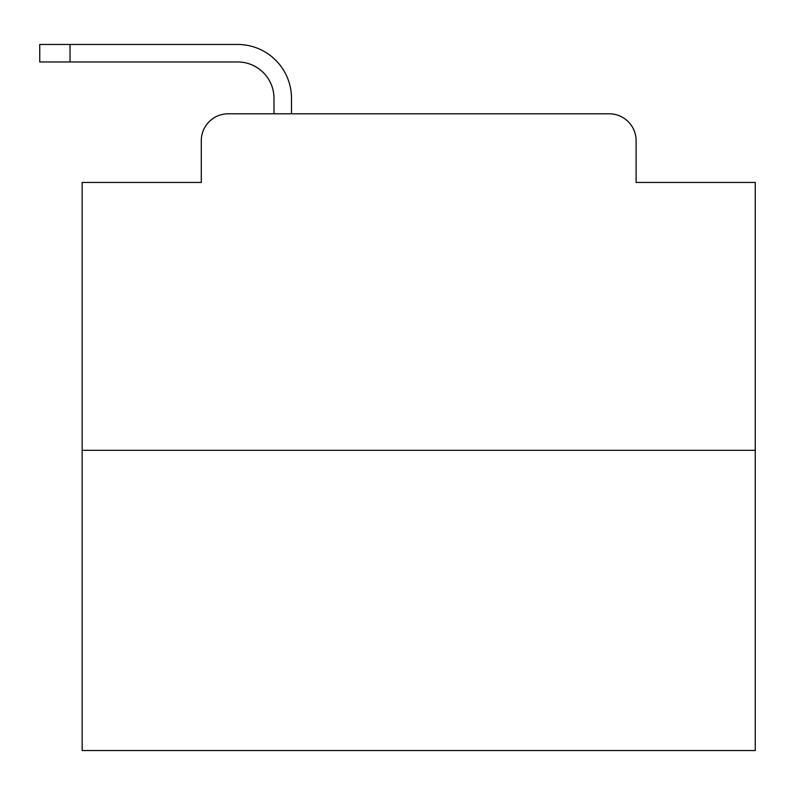 <?xml version="1.0" encoding="UTF-8"?>
<svg xmlns="http://www.w3.org/2000/svg" width="795" height="795" viewBox="0 0 795 795"><rect width="100%" height="100%" fill="white"/><g stroke="black" fill="none" stroke-linecap="round" stroke-linejoin="round"><path stroke-width="1.19" d="M201.294 140.715L201.294 182.443L201.294 140.715A26.921 26.921 0 0 1 228.215 113.794L273.987 113.794L273.987 98.312A36.351 36.351 0 0 0 237.635 61.96L39.75 61.96L39.75 44.46L237.635 44.46A53.851 53.851 0 0 1 291.487 98.312L291.487 113.794L609.189 113.794L228.215 113.794M755.25 450.338L82.153 450.338L82.153 750.54L755.25 750.54L755.25 182.443L636.109 182.443L636.109 140.715A26.921 26.921 0 0 0 609.189 113.794M82.153 450.338L82.153 182.443L201.294 182.443M636.109 182.443L636.109 140.715M273.987 98.312A36.351 36.351 0 0 0 237.635 61.96A36.351 36.351 0 0 1 273.987 98.312A36.351 36.351 0 0 0 237.635 61.96A36.351 36.351 0 0 1 273.987 98.312A36.351 36.351 0 0 0 237.635 61.96A36.351 36.351 0 0 1 273.987 98.312A36.351 36.351 0 0 0 237.635 61.96A36.351 36.351 0 0 1 273.987 98.312A36.351 36.351 0 0 0 237.635 61.96A36.351 36.351 0 0 1 273.987 98.312A36.351 36.351 0 0 0 237.635 61.96A36.351 36.351 0 0 1 273.987 98.312A36.351 36.351 0 0 0 237.635 61.96A36.351 36.351 0 0 1 273.987 98.312A36.351 36.351 0 0 0 237.635 61.96A36.351 36.351 0 0 1 273.987 98.312A36.351 36.351 0 0 0 237.635 61.96A36.351 36.351 0 0 1 273.987 98.312A36.351 36.351 0 0 0 237.635 61.96A36.351 36.351 0 0 1 273.987 98.312A36.351 36.351 0 0 0 237.635 61.96A36.351 36.351 0 0 1 273.987 98.312A36.351 36.351 0 0 0 237.635 61.96A36.351 36.351 0 0 1 273.987 98.312A36.351 36.351 0 0 0 237.635 61.96A36.351 36.351 0 0 1 273.987 98.312A36.351 36.351 0 0 0 237.635 61.96A36.351 36.351 0 0 1 273.987 98.312A36.351 36.351 0 0 0 237.635 61.96A36.351 36.351 0 0 1 273.987 98.312A36.351 36.351 0 0 0 237.635 61.96A36.351 36.351 0 0 1 273.987 98.312A36.351 36.351 0 0 0 237.635 61.96A36.351 36.351 0 0 1 273.987 98.312A36.351 36.351 0 0 0 237.635 61.96A36.351 36.351 0 0 1 273.987 98.312A36.351 36.351 0 0 0 237.635 61.96A36.351 36.351 0 0 1 273.987 98.312A36.351 36.351 0 0 0 237.635 61.96A36.351 36.351 0 0 1 273.987 98.312M70.04 44.46L237.635 44.46L70.04 44.46L237.635 44.46L70.04 44.46L237.635 44.46L70.04 44.46L237.635 44.46L70.04 44.46L237.635 44.46L70.04 44.46L237.635 44.46L70.04 44.46L237.635 44.46L70.04 44.46L237.635 44.46L70.04 44.46L237.635 44.46L70.04 44.46L237.635 44.46L70.04 44.46L237.635 44.46L70.04 44.46L237.635 44.46L70.04 44.46L237.635 44.46L70.04 44.46L237.635 44.46L70.04 44.46L237.635 44.46L70.04 44.46L237.635 44.46L70.04 44.46L237.635 44.46L70.04 44.46L237.635 44.46L70.04 44.46L237.635 44.46L70.04 44.46L237.635 44.46L70.04 44.46L70.04 61.96"/></g></svg>
